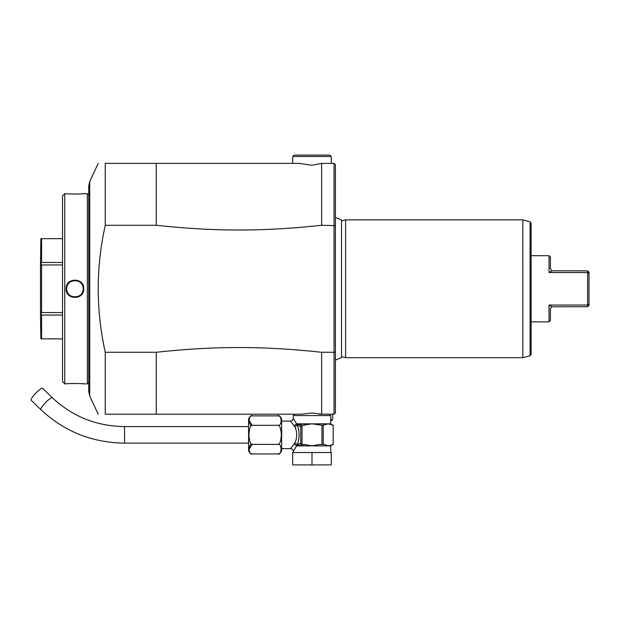 <?xml version="1.0" encoding="UTF-8"?>
<svg xmlns="http://www.w3.org/2000/svg" width="620" height="620" viewBox="0 0 620 620"><rect width="100%" height="100%" fill="white"/><g stroke="black" fill="none" stroke-linecap="round" stroke-linejoin="round"><path stroke-width="0.93" d="M31.101 400.202A8.269 1.511 -46 0 1 31 399.908A8.269 1.511 -46 0 1 36.301 392.654A8.269 1.511 -46 0 1 42.594 388.314L52.336 397.722A8.269 1.511 -46 0 0 46.043 402.07A8.269 1.511 -46 0 0 40.742 409.316A8.269 1.511 -46 0 0 40.85 409.618L31.101 400.202M277.551 444.408L277.535 444.408C282.201 442.324 282.201 456.049 277.535 453.956L252.728 453.956A4.131 4.131 0 0 1 248.589 449.825L248.589 419.903A4.131 4.131 0 0 1 252.728 415.764C248.054 413.664 248.054 427.413 252.728 425.312C250.697 424.444 249.426 427.754 248.907 435.232C249.535 442.207 250.813 445.261 252.728 444.408C248.054 442.324 248.054 456.057 252.728 453.956L251.782 453.848M248.922 449.841L251.914 444.493M252.72 444.408L277.535 444.408C279.558 445.284 280.829 441.975 281.356 434.496C280.721 427.521 279.442 424.46 277.535 425.312L252.728 425.312M251.914 425.235L248.922 419.88M251.782 415.881L278.519 415.888M277.535 425.312C282.201 427.405 282.201 413.664 277.535 415.764A4.131 4.131 0 0 1 281.666 419.903L281.666 449.825A4.131 4.131 0 0 1 277.535 453.956M281.092 418.446L281.255 421.902M281.666 421.081L290.501 421.096M281.666 448.647L290.486 448.647L294.802 443.122C297.352 437.611 297.352 432.109 294.802 426.607L290.486 421.081A2.759 2.759 -42.6 0 0 293.245 418.322L293.245 415.571L330.731 415.571L330.731 423.84L328.22 423.84L333.196 425.219L333.196 444.509L328.22 445.889L324.593 444.509M293.245 452.507L293.245 451.399L296.631 445.889L294.291 444.16L296.515 445.586A1.38 0.69 -34.8 0 1 296.445 445.71M311.984 452.507L331.281 452.507L331.281 464.907L311.984 464.907L311.984 452.507L292.694 452.507L292.694 464.907L311.984 464.907M319.238 444.509L311.984 445.889L304.668 444.509L296.6 445.586A1.38 1.131 -90 0 1 296.631 445.889L328.22 445.889L327.515 445.509M294.802 426.607A2.759 1.558 -23.4 0 0 297.189 424.956L300.731 426.591L300.731 443.137L297.189 444.772C299.739 438.162 299.739 431.559 297.189 424.956L296.608 424.134L302.754 425.219A1.589 1.38 180 0 0 302.025 425.367L302.025 444.362A1.589 1.38 0 0 0 302.754 444.509L304.753 444.509M302.754 425.219L311.984 423.84L321.943 425.219L321.943 444.509L319.308 444.509M300.731 443.137L300.933 443.672A1.38 1.194 90 0 0 302.033 444.509L304.668 444.509L302.033 444.509A1.38 1.194 90 0 1 301.312 444.238M300.933 443.672L302.025 444.362M296.6 445.586L297.189 444.772A2.759 1.558 23.4 0 0 294.802 443.122M304.668 425.219L302.033 425.219A1.38 1.194 90 0 0 300.933 426.049L300.731 426.591M296.445 424.018A1.38 0.69 34.7 0 1 296.515 424.134L294.291 425.568L296.631 423.84L293.245 418.322M296.6 424.134A1.38 1.131 90 0 0 296.631 423.84L328.22 423.84L323.237 425.219L323.237 444.509L321.943 444.509M324.562 444.509L323.237 444.509M321.943 425.219L323.237 425.219M321.633 414.191L311.984 413.029L301.708 414.191L105.26 414.191C95.883 414.191 95.883 414.191 105.26 414.191L105.26 352.276L156.256 352.276C214.799 345.952 263.082 345.952 321.633 352.276L321.633 414.191L319.246 414.191L334.041 414.191L334.041 352.276L335.412 351.951L335.412 164.742L334.963 164.285M298.204 414.191L294.066 414.191L294.066 415.571M330.731 419.701L332.661 419.701L332.661 414.191L334.041 414.191L335.412 412.811L335.412 351.951M156.256 352.276L156.256 414.191M321.633 352.276L334.041 352.276L334.041 163.362L321.633 163.393L321.633 225.277L335.412 225.603M321.633 225.277C263.082 231.601 214.799 231.601 156.256 225.277L105.26 225.277C95.883 267.608 95.883 309.946 105.26 352.276M105.26 225.277L105.26 163.362C95.883 163.362 95.883 163.362 105.26 163.362L156.256 163.362L156.256 225.277M156.256 163.362L299.22 163.362L292.694 163.362L292.694 156.472L331.281 156.472L331.281 163.362L334.041 163.362L335.412 164.742M321.633 163.393L311.984 165.253L299.22 163.362M292.694 156.472L294.066 155.093L329.902 155.093L331.281 156.472M334.955 413.276L335.412 412.811M341.535 356.593L345.611 357.686L522.846 357.686L345.611 357.686L345.611 219.868L522.846 219.868L522.854 357.686L530.092 355.748L530.092 221.805L522.854 219.868M341.535 220.96L345.611 219.868M530.092 355.748L531.115 354.415L531.115 223.138L530.092 221.805M587.62 270.863L589 272.234L589 273.629L587.62 272.513L549.033 272.513L552.064 270.793L587.62 270.863L587.62 305.04L589 303.916L589 305.311L587.62 306.691L587.62 305.04L549.033 305.04L552.064 306.76L587.62 306.691M531.115 321.85L549.033 321.85L549.033 305.04M549.033 272.513L549.033 255.704L531.115 255.704M589 273.629L589 303.916M552.064 270.793L550.413 268.654L550.413 257.075L549.033 255.704M550.49 308.31L552.064 306.76M550.413 308.899L550.413 320.478L549.033 321.85M88.722 288.773L88.722 186.108L88.722 391.437L89.73 396.041L89.73 181.513L98.193 163.362M88.722 382.494L87.343 383.873L87.343 193.68L83.762 193.68C84.273 194.13 65.596 194.13 66.115 193.68L64.744 193.68L64.744 383.873L66.115 383.873C65.611 383.416 84.281 383.423 83.762 383.873L83.452 383.842M83.762 288.773C84.281 300.227 65.604 300.227 66.115 288.773C65.604 277.326 84.273 277.326 83.762 288.773L83.212 288.773C83.723 299.445 66.154 299.445 66.673 288.773C66.154 278.109 83.723 278.109 83.212 288.773A8.269 8.269 0 0 0 83.196 288.308M82.646 383.772L80.848 383.64M79.763 383.579L78.655 383.532M74.935 383.454L73.617 383.462M72.47 383.486L71.223 383.532M70.114 383.579L69.052 383.64M67.239 383.772L66.433 383.842M74.95 194.099L76.26 194.091M77.399 194.068L78.647 194.021M79.763 193.975L80.848 193.913M82.646 193.781L83.452 193.711M64.744 383.873L62.535 381.664L62.535 195.889L64.744 193.68M40.873 238.677L40.486 263.95L41.587 262.485L41.587 238.677L40.873 238.677M62.535 238.677L41.587 238.677M62.535 262.485L41.587 262.485M62.535 264.965L41.587 264.965L40.873 263.725M62.535 315.069L41.587 315.069L40.486 313.604L40.486 263.95M40.873 313.829L41.587 312.581L41.587 264.965M62.535 312.581L41.587 312.581M62.535 338.877L40.873 338.877L40.486 313.604M41.587 338.877L41.587 315.069M83.157 287.843A8.269 8.269 0 0 0 83.088 287.37M82.995 286.913A8.269 8.269 0 0 0 82.879 286.456M82.731 286.006A8.269 8.269 0 0 0 82.274 284.96M82.142 284.719A8.269 8.269 0 0 0 81.902 284.309M81.631 283.921A8.269 8.269 0 0 0 80.701 282.844M80.352 282.526A8.269 8.269 0 0 0 78.794 281.464M78.368 281.255A8.269 8.269 0 0 0 77.934 281.069M77.492 280.914A8.269 8.269 0 0 0 77.035 280.775M76.113 280.589A8.269 8.269 0 0 0 75.648 280.535M75.175 280.511A8.269 8.269 0 0 0 74.702 280.511M74.23 280.535A8.269 8.269 0 0 0 73.765 280.589M72.842 280.775A8.269 8.269 0 0 0 72.385 280.914M71.943 281.069A8.269 8.269 0 0 0 71.509 281.255M71.083 281.464A8.269 8.269 0 0 0 69.89 282.224M69.177 282.844A8.269 8.269 0 0 0 68.246 283.921M67.983 284.309A8.269 8.269 0 0 0 67.735 284.719M67.557 285.053A8.269 8.269 0 0 0 67.146 286.006M67.007 286.456A8.269 8.269 0 0 0 66.882 286.913M66.79 287.37A8.269 8.269 0 0 0 66.727 287.843M66.681 288.308A8.269 8.269 0 0 0 66.681 289.246M83.212 288.773A8.269 8.269 0 0 1 83.196 289.246M83.157 289.711A8.269 8.269 0 0 1 83.088 290.175M82.995 290.64A8.269 8.269 0 0 1 82.879 291.098M82.731 291.547A8.269 8.269 0 0 1 82.32 292.501M82.142 292.834A8.269 8.269 0 0 1 81.902 293.245M79.205 295.856A8.269 8.269 0 0 1 78.794 296.089M78.368 296.298A8.269 8.269 0 0 1 77.934 296.484M77.492 296.639A8.269 8.269 0 0 1 77.035 296.771M76.113 296.964A8.269 8.269 0 0 1 75.648 297.019M75.175 297.042A8.269 8.269 0 0 1 74.702 297.042M74.23 297.019A8.269 8.269 0 0 1 73.765 296.964M72.842 296.771A8.269 8.269 0 0 1 72.385 296.639M71.943 296.484A8.269 8.269 0 0 1 71.509 296.298M71.083 296.089A8.269 8.269 0 0 1 69.525 295.027M69.177 294.702A8.269 8.269 0 0 1 68.246 293.632M67.983 293.245A8.269 8.269 0 0 1 67.735 292.834M67.603 292.601A8.269 8.269 0 0 1 67.146 291.547M67.007 291.098A8.269 8.269 0 0 1 66.882 290.64M66.79 290.175A8.269 8.269 0 0 1 66.727 289.711M332.661 419.701L330.731 421.081M302.025 425.367L300.933 426.049M301.708 414.191L300.545 414.191M248.589 443.13L124.55 443.13L124.55 426.591C96.487 426.188 72.416 416.562 52.336 397.722M293.245 451.399A2.759 2.759 -137.4 0 0 290.486 448.647M330.731 452.507L330.731 445.889L328.22 445.889M66.115 288.773L66.673 288.773M248.589 426.591L124.55 426.591M330.731 423.84L332.111 425.219M333.211 425.219L333.211 444.509M329.902 414.191L329.902 415.571M98.193 414.191L89.73 396.041M335.412 217.395L341.535 219.992L341.535 357.562L335.412 360.158M89.73 181.513L88.722 186.108M88.722 195.06L87.343 193.68M87.343 383.873L83.762 383.873M330.731 445.889L332.111 444.509M124.55 443.13C92.093 442.68 64.193 431.505 40.85 409.618"/></g></svg>
